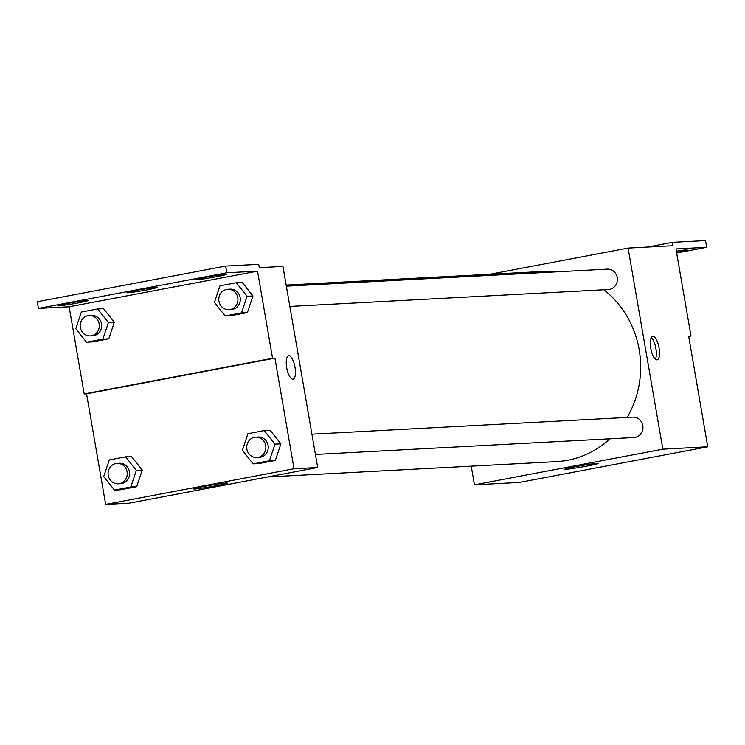 <?xml version="1.0" encoding="UTF-8"?>
<svg xmlns="http://www.w3.org/2000/svg" width="745" height="745" viewBox="0 0 745 745"><rect width="100%" height="100%" fill="white"/><g stroke="black" fill="none" stroke-linecap="round" stroke-linejoin="round"><path stroke-width="1.12" d="M489.791 274.272L628.1 248.085L673.014 245.701L672.437 242.349L705.534 240.588L706.698 247.293L675.957 248.923L691.015 336.06L688.65 336.191L707.75 446.786L519.377 482.443L474.463 484.827L471.231 466.156M652.899 336.395A11.911 4.107 -100.7 0 1 659.008 347.636A11.911 4.107 -100.7 0 1 657.137 359.835A11.911 4.107 -100.7 0 1 650.888 348.893A11.911 4.107 -100.7 0 1 652.704 336.414A11.911 4.107 -100.7 0 1 652.899 336.395M628.1 248.085L662.836 449.17L707.75 446.786M315.414 454.441L633.921 437.529A10.216 9.573 -93 0 0 642.805 425.553A10.216 9.573 -93 0 0 632.84 417.135L311.913 434.177M289.852 306.446L608.358 289.535A10.216 9.573 -93 0 0 617.232 277.55A10.216 9.573 -93 0 0 607.277 269.141L286.35 286.173M662.836 449.17L474.463 484.827M267.613 476.968L556.329 461.639A95.323 89.372 -93 0 0 609.932 438.805M627.132 417.442A95.323 89.372 -93 0 0 639.182 349.815A95.323 89.372 -93 0 0 603.86 289.777M559.83 271.655A95.323 89.372 -93 0 0 546.225 271.273L286.164 285.074M565.902 469.294A17.079 0.745 -9.8 0 1 564.822 469.22A17.079 0.745 -9.8 0 1 581.519 465.578A17.079 0.745 -9.8 0 1 598.477 463.399A17.079 0.745 -9.8 0 1 584.723 466.519A17.079 0.745 -9.8 0 1 565.902 469.294M655.376 359.192A11.911 4.107 79.3 0 0 655.796 347.962A11.911 4.107 79.3 0 0 651.298 337.653M672.437 242.349L647.61 247.051M691.015 336.06L688.697 336.498M706.698 247.293L676.656 252.983M676.348 251.167A15.319 0.67 -9.8 0 1 687.216 249.947A15.319 0.67 -9.8 0 1 676.562 252.434M282.942 266.412L317.668 467.497L129.304 503.154L105.66 504.412L86.56 393.816L274.924 358.149L272.568 358.28L257.509 271.143L226.778 272.772L225.623 266.067L258.72 264.317L259.297 267.669L282.942 266.412M293.064 379.158A11.911 4.107 79.3 0 0 294.936 366.959A11.911 4.107 79.3 0 0 288.818 355.728A11.911 4.107 -100.7 0 1 294.936 366.959A11.911 4.107 -100.7 0 1 293.064 379.158A11.911 4.107 -100.7 0 1 286.806 368.216A11.911 4.107 -100.7 0 1 288.632 355.747A11.911 4.107 -100.7 0 1 288.827 355.719A11.911 4.107 79.3 0 0 288.632 355.747M274.924 358.149L294.033 468.745L317.668 467.497M142.258 470.067L131.492 456.536L142.258 470.067L136.698 486.699L142.258 470.067L136.344 470.384L130.794 487.007L114.479 490.098L103.713 476.558L109.264 459.935L125.579 456.843L136.344 470.384M120.392 489.782L136.698 486.699L120.392 489.782L114.479 490.098M280.893 443.824L270.137 430.284L280.893 443.824L275.343 460.447L280.893 443.824L274.989 444.141L269.429 460.764L253.123 463.856L242.358 450.315L247.908 433.692L264.224 430.601L274.989 444.141M259.027 463.539L275.343 460.447L259.027 463.539L253.123 463.856M294.033 468.745L105.66 504.412M194.734 488.99A17.079 0.745 -9.8 0 1 193.653 488.916A17.079 0.745 -9.8 0 1 210.36 485.284A17.079 0.745 -9.8 0 1 227.309 483.105A17.079 0.745 -9.8 0 1 213.564 486.224A17.079 0.745 -9.8 0 1 194.734 488.99M86.56 393.816L84.194 393.937L69.145 306.8L38.405 308.43L37.25 301.734L225.623 266.067M38.405 308.43L226.778 272.772M84.194 393.937L272.568 358.28M252.965 295.951L242.209 282.411L252.965 295.951L247.415 312.574L252.965 295.951L247.061 296.268L241.501 312.891L225.195 315.982L214.43 302.442L219.98 285.819L236.295 282.728L247.061 296.268M231.099 315.666L247.415 312.574L231.099 315.666L225.195 315.982M114.33 322.194L103.564 308.663L114.33 322.194L108.77 338.826L114.33 322.194L108.416 322.51L102.866 339.133L86.55 342.225L75.785 328.685L81.345 312.062L97.651 308.97L108.416 322.51M92.464 341.908L108.77 338.826L92.464 341.908L86.55 342.225M69.145 306.8L257.509 271.143M127.926 292.776A15.319 0.67 -9.8 0 1 126.957 292.711A15.319 0.67 -9.8 0 1 141.932 289.442A15.319 0.67 -9.8 0 1 157.148 287.496A15.319 0.67 -9.8 0 1 144.809 290.289A15.319 0.67 -9.8 0 1 127.926 292.776M87.109 300.505A15.319 0.67 -9.8 0 1 88.078 300.57A15.319 0.67 -9.8 0 1 73.094 303.839A15.319 0.67 -9.8 0 1 57.886 305.785A15.319 0.67 -9.8 0 1 70.226 302.982A15.319 0.67 -9.8 0 1 87.109 300.505M225.251 274.356A15.319 0.67 -9.8 0 1 226.219 274.421A15.319 0.67 -9.8 0 1 211.235 277.68A15.319 0.67 -9.8 0 1 196.028 279.636A15.319 0.67 -9.8 0 1 208.358 276.833A15.319 0.67 -9.8 0 1 225.251 274.356M256.848 457.551L259.213 457.421A10.216 9.573 -93 0 0 268.088 445.445A10.216 9.573 -93 0 0 258.133 437.026L255.768 437.157A10.216 9.573 -93 0 0 246.744 447.857A10.216 9.573 -93 0 0 256.848 457.551A10.216 9.573 -93 0 0 265.723 445.566A10.216 9.573 -93 0 0 255.768 437.157M264.224 430.601L270.137 430.284M269.429 460.764L275.343 460.447M118.204 483.794L120.569 483.673A10.216 9.573 -93 0 0 129.444 471.687A10.216 9.573 -93 0 0 119.489 463.269L117.123 463.399A10.216 9.573 -93 0 0 108.1 474.109A10.216 9.573 -93 0 0 118.204 483.794A10.216 9.573 -93 0 0 127.088 471.818A10.216 9.573 -93 0 0 117.123 463.399M125.579 456.843L131.492 456.536M130.794 487.007L136.698 486.699M228.92 309.678L231.285 309.557A10.216 9.573 -93 0 0 240.16 297.572A10.216 9.573 -93 0 0 230.205 289.153L227.84 289.284A10.216 9.573 -93 0 0 218.816 299.984A10.216 9.573 -93 0 0 228.92 309.678A10.216 9.573 -93 0 0 237.795 297.693A10.216 9.573 -93 0 0 227.84 289.284M236.295 282.728L242.209 282.411M241.501 312.891L247.415 312.574M90.275 335.921L92.641 335.799A10.216 9.573 -93 0 0 101.525 323.814A10.216 9.573 -93 0 0 91.56 315.405L89.195 315.526A10.216 9.573 -93 0 0 80.171 326.236A10.216 9.573 -93 0 0 90.275 335.921A10.216 9.573 -93 0 0 99.16 323.945A10.216 9.573 -93 0 0 89.195 315.526M97.651 308.97L103.564 308.663M102.866 339.133L108.77 338.826"/></g></svg>
